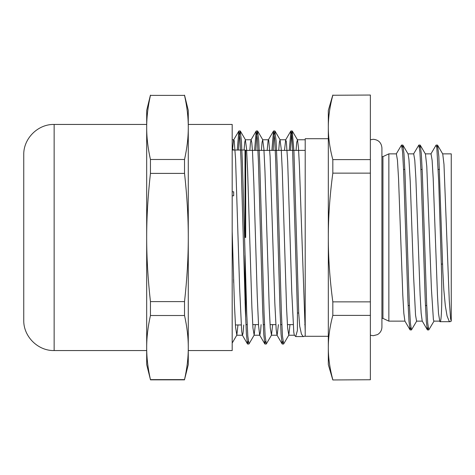 <?xml version="1.0" encoding="UTF-8"?>
<svg xmlns="http://www.w3.org/2000/svg" width="475" height="475" viewBox="0 0 475 475"><rect width="100%" height="100%" fill="white"/><g stroke="black" fill="none" stroke-linecap="round" stroke-linejoin="round"><path stroke-width="0.71" d="M232.186 195.783L233.688 195.783L233.688 191.781L232.186 191.781M233.688 150.064L232.186 148.532L233.688 150.064L232.186 150.064M442.664 153.858L451.25 153.858L451.25 321.142L450.14 321.7L449.136 321.153L447.082 316.023L445.336 305.864L443.822 289.786L442.825 271.082L438.835 156.554L437.582 145.19L436.81 147.511M233.575 279.217L233.688 282.779M245.706 280.826L245.706 319.58M245.112 150.136L245.706 150.385L245.706 237.5M245.011 255.265L245.011 300.117M233.688 150.035L245.011 150.035L245.011 237.5M305.205 335.95L303.786 336.561L302.943 336.288L301.441 334.056L299.701 326.188L298.716 313.013L297.445 313.013L297.397 330.452L295.699 336.561L294.328 335.124L293.788 332.304L291.757 291.798L287.696 161.951L286.336 141.645L285.659 139.882L284.501 150.385M237.268 150.035L238.824 131.076L240.012 138.854L241.08 161.346L245.355 310.282L246.424 334.263L247.487 343.924L248.247 341.21M254.588 150.385L256.156 131.076L257.343 138.86L258.412 161.346L262.687 310.288L263.75 334.269L264.818 343.924L265.578 341.21M271.914 150.385L273.487 131.076L274.675 138.854L275.743 161.346L280.012 310.276L281.081 334.263L282.15 343.924L282.91 341.21M289.245 150.385L290.938 130.969L291.751 135.571L292.564 148.96L297.445 313.013M278.427 324.615L277.133 335.237M282.15 343.924L276.996 335.118L276.183 329.519L274.829 303.133L270.091 156.233L268.737 140.238L268.464 139.763L268.06 140.82L267.17 150.385M261.096 324.615L260.615 331.027L259.801 335.237M264.818 343.924L259.671 335.118L258.584 325.85L257.23 295.723L253.846 183.202L252.486 151.305L251.809 142.696L251.132 139.763L250.456 142.696L249.838 150.385M243.746 324.965L243.01 333.355L242.47 335.237M247.487 343.924L242.333 335.118L241.656 331.027L239.626 287.749L235.564 159L234.211 140.82L233.807 139.763L233.534 140.238L232.602 148.948M238.539 150.035L239.376 135.85L240.219 130.975L241.407 140.737L242.476 164.718L246.745 313.654L247.813 336.14L249.007 343.924L254.155 335.118L255.318 324.615M255.859 150.385L256.702 135.939L257.545 130.969L258.738 140.731L259.807 164.706L264.076 313.654L265.145 336.14L266.332 343.924L271.486 335.124L272.65 324.615M273.184 150.385L274.033 135.939L274.877 130.975L276.07 140.737L277.139 164.724L281.408 313.654L282.477 336.146L283.664 343.924L288.818 335.118L289.982 324.615M290.516 150.385L291.365 135.939L292.208 130.969L293.93 150.973L298.716 313.013M442.581 264.088L441.311 264.088L438.74 182.335L436.816 147.565L436.032 145.19L430.872 153.995M428.141 327.489L427.363 329.81L426.301 321.237L425.232 300.313L420.975 171.315L419.906 151.881L418.843 145.071L413.547 153.995M410.81 327.489L410.032 329.81L408.969 321.231L407.906 300.307L403.643 171.315L402.574 151.881L401.512 145.071L396.215 153.995M434.073 321.005L428.777 329.929L427.714 323.119L426.645 303.685L422.382 174.693L421.319 153.769L420.25 145.19L419.478 147.511M416.741 321.005L411.445 329.929L410.382 323.119L409.313 303.685L405.05 174.693L403.988 153.769L402.925 145.19L402.147 147.511M439.82 321.48L438.496 313.352L437.451 294.957L433.194 178.357L432.113 160.229L431.033 153.858L425.333 153.858M427.363 329.81L422.21 321.005L421.165 313.352L420.12 294.951L415.868 178.357L414.782 160.229L413.701 153.858L408.001 153.858M410.032 329.81L404.878 321.005L403.833 313.352L402.788 294.951L398.537 178.357L397.45 160.229L396.37 153.858L388.859 153.858L388.859 321.142L404.955 321.142M450.14 321.7L440.088 321.7L439.696 321.142L439.844 321.516C441.542 324.621 442.433 299.505 441.311 264.088M402.925 145.19L408.078 153.995L408.928 159.333L410.252 181.877L413.553 275.47L415.542 315.162L416.587 321.142L422.287 321.142M420.25 145.19L425.457 154.09L426.782 166.369L431.413 288.871L433.396 319.633L433.918 321.142L439.618 321.142M437.582 145.19L442.742 153.995L443.977 164.273L449.267 300.42L450.591 318.749L451.25 321.142M232.186 231.254L234.436 304.362L235.564 327.186L236.829 335.118L237.969 324.965M244.085 150.035L244.72 142.369L245.355 139.763L246.561 148.865L247.623 170.941L251.893 307.438L252.955 328.017L254.155 335.118M261.392 150.385L262.04 142.458L262.687 139.763L263.886 148.859L264.955 170.929L269.224 307.438L270.287 328.017L271.486 335.124M278.724 150.385L279.371 142.458L280.018 139.763L281.218 148.865L282.287 170.941L286.55 307.438L287.618 328.017L288.818 335.118M296.056 150.385L296.703 142.458L297.487 139.882L298.448 147.41L299.416 165.87L305.205 331.063M328.314 138.712L305.205 138.712L305.205 336.288L328.314 336.288M332.821 379.745C329.793 368.398 328.29 357.669 328.314 347.563C328.29 337.464 329.793 326.735 332.821 315.388L370.369 315.388L370.369 379.745L332.821 379.958L370.369 379.745M370.369 95.255L370.369 159.612L332.821 159.612C329.793 148.265 328.29 137.536 328.314 127.437C328.29 117.331 329.793 106.602 332.821 95.255L370.369 95.042L332.821 95.255M332.821 95.042L328.314 110.408L328.314 237.5C328.29 217.289 329.793 195.837 332.821 173.138L370.369 173.138L370.369 301.863L332.821 301.863C329.793 279.163 328.29 257.711 328.314 237.5L328.314 364.592L332.821 379.958M332.821 173.138L332.821 159.612M332.821 315.388L332.821 301.863M370.369 159.612L370.369 173.138M370.369 301.863L370.369 315.388M370.369 335.213L373.261 335.706L377.453 334.626C380.321 332.91 381.811 330.38 381.924 327.043L381.924 147.957L381.924 156.619L382.939 156.619L382.939 318.381L388.859 321.142M245.112 259.118L245.112 303.246M232.186 150.035L245.112 150.035L245.112 222.858M184.526 379.62L188.278 364.592L188.278 347.563C188.302 357.633 187.049 368.321 184.526 379.62L150.438 379.62C147.915 368.321 146.662 357.633 146.686 347.563C146.662 337.499 147.915 326.812 150.438 315.513L184.526 315.513C187.049 326.812 188.302 337.499 188.278 347.563L188.278 237.5C188.302 257.64 187.049 279.003 184.526 301.601L150.438 301.601C147.915 279.003 146.662 257.64 146.686 237.5C146.662 217.36 147.915 195.997 150.438 173.399L184.526 173.399C187.049 195.997 188.302 217.36 188.278 237.5L188.278 127.437C188.302 137.501 187.049 148.188 184.526 159.487L150.438 159.487C147.915 148.188 146.662 137.501 146.686 127.437C146.662 117.367 147.915 106.679 150.438 95.38L184.526 95.38C187.049 106.679 188.302 117.367 188.278 127.437L188.278 124.444L232.186 124.444L232.186 350.556L188.278 350.556M54.138 350.556L54.138 124.444C37.899 124.028 23.328 138.593 23.75 154.832L23.75 320.168C23.328 336.407 37.899 350.972 54.138 350.556L146.686 350.556M150.438 95.38L184.526 95.38M150.438 95.154L146.686 110.408L146.686 364.592L150.438 379.62M150.438 173.399L150.438 159.487M150.438 315.513L150.438 301.601M184.526 301.601L184.526 315.513M184.526 159.487L184.526 173.399M188.278 127.437L188.278 110.408L184.526 95.154M54.138 124.444L146.686 124.444L146.686 127.437M408.126 305.556L409.397 305.556M425.457 305.556L426.728 305.556M403.56 169.444L404.831 169.444M420.892 169.444L422.162 169.444M438.223 169.444L439.494 169.444M245.919 324.615L247.19 324.615M252.724 324.615L258.501 324.615M263.251 324.615L264.522 324.615M270.055 324.615L275.832 324.615M280.582 324.615L281.853 324.615M287.387 324.615L293.164 324.615M304.718 324.615L305.205 324.615M245.706 150.385L305.205 150.385M303.786 336.561L295.699 336.561M238.824 131.076L233.67 139.882M256.156 131.076L251.002 139.876M273.487 131.076L268.333 139.882M290.819 131.076L285.665 139.876M247.612 344.025L248.882 344.025M264.943 344.025L266.214 344.025M282.275 344.025L283.545 344.025M238.943 130.975L240.219 130.975M256.274 130.975L257.545 130.975M273.606 130.975L274.877 130.975M290.938 130.975L292.208 130.975M437.445 145.071L436.175 145.071M420.114 145.071L418.843 145.071M402.782 145.071L401.512 145.071M428.777 329.929L427.506 329.929M411.445 329.929L410.174 329.929M236.829 335.118L232.186 343.051M245.492 139.882L240.338 131.076M262.823 139.876L257.67 131.076M280.155 139.882L275.001 131.076M297.487 139.882L292.333 131.076M236.692 335.237L242.404 335.237M254.024 335.237L259.736 335.237M271.356 335.237L277.067 335.237M288.687 335.237L294.399 335.237M232.186 139.763L233.807 139.763M245.355 139.763L251.132 139.763M262.687 139.763L268.464 139.763M280.018 139.763L285.796 139.763M297.35 139.763L305.205 139.763M235.416 324.965L241.193 324.965L235.416 324.965M381.924 327.043L381.924 318.381L382.939 318.381M382.939 156.619L388.859 153.858M381.924 147.957L381.924 147.957C381.413 142.696 378.522 139.804 373.261 139.294L370.369 139.787M150.438 379.846L184.526 379.846"/></g></svg>
